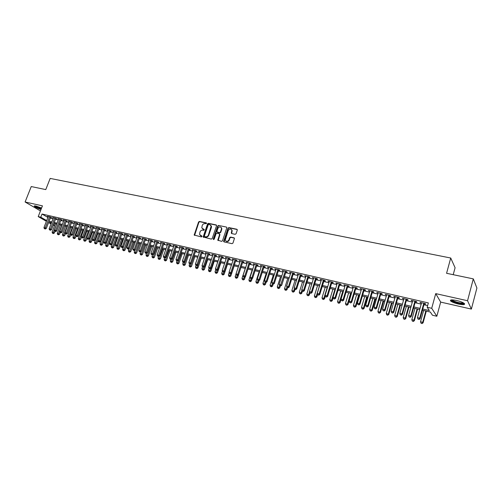 <?xml version="1.0" encoding="UTF-8"?>
<svg xmlns="http://www.w3.org/2000/svg" width="502" height="502" viewBox="0 0 502 502"><rect width="100%" height="100%" fill="white"/><g stroke="black" fill="none" stroke-linecap="round" stroke-linejoin="round"><path stroke-width="0.75" d="M206.567 223.459L206.278 222.869L199.445 221.445L198.566 222.009L194.192 235.049L201.446 236.938L202.08 236.235L199.545 234.465L199.972 231.993C200.562 230.656 201.509 230.06 202.808 230.192L203.699 230.38L204.339 229.69L201.785 227.889L202.218 225.473C202.814 224.143 203.756 223.541 205.054 223.666L206.567 223.459M456.588 300.491C451.687 299.543 449.717 299.725 450.677 301.037C452.101 302.135 454.668 303.139 458.389 304.036C463.308 305.009 465.298 304.833 464.35 303.503C462.913 302.392 460.321 301.388 456.588 300.491M41.591 208.023L36.062 206.071C34.582 205.757 33.998 205.833 34.312 206.297C35.429 207.301 37.669 208.349 41.026 209.453M235.156 234.315L236.078 233.744L237.289 230.111L236.856 229.251L228.918 227.594L228.008 228.172L223.635 241.424L224.093 241.914L232.031 243.658L232.953 243.087L234.465 238.343L233.988 237.81L230.581 237.076L229.665 237.653L228.937 239.824C227.538 241.801 226.308 241.87 225.26 240.025L228.203 230.562C229.646 228.567 230.876 228.523 231.893 230.418L231.284 233.072L231.748 233.593L235.156 234.315M473.304 278.88L476.9 288.029L471.378 309.088L467.544 300.723L473.304 278.88L446.573 273.301L450.727 258.015L50.169 178.417L45.77 189.593L31.243 186.556L25.1 201.992L42.438 205.858L38.221 216.6L40.794 217.203L42.036 214.028L428.357 302.926L427.171 307.243L431.714 308.303L436.834 316.26L432.442 315.212L430.352 312.056L422.427 310.186M467.544 300.723L435.723 293.62L431.714 308.303M216.55 225.768L216.136 224.927L208.437 223.321L207.546 223.886L203.172 236.994L211.304 239.103L212.202 238.538L216.55 225.768M218.602 225.442L226.415 227.073L226.879 227.575L222.499 240.791L221.589 241.362L217.78 240.157L219.575 234.553L219.154 233.7L216.946 233.223L216.042 233.794L214.203 239.203L213.281 239.002L217.699 226.013L218.602 225.442L226.415 227.073M25.1 201.992L40.449 210.922M50.57 217.416L51.48 217.623L50.457 217.027L47.351 216.312L48.154 216.782M55.766 218.621L56.682 218.828L55.672 218.232L52.534 217.51L53.344 217.981M61.012 219.832L61.934 220.045L60.924 219.449L57.768 218.715L58.583 219.198M66.302 221.056L67.23 221.269L66.226 220.673L63.039 219.932L63.861 220.422M71.635 222.286L72.577 222.505L71.579 221.909L68.36 221.162L69.194 221.658M77.019 223.534L77.967 223.754L76.975 223.152L73.731 222.405L74.566 222.907M82.447 224.789L83.401 225.009L82.422 224.413L79.147 223.654L79.987 224.168M87.925 226.057L88.892 226.283L87.913 225.68L84.612 224.915L85.459 225.436M93.454 227.337L94.426 227.563L93.46 226.96L90.128 226.189L90.981 226.716M99.032 228.623L100.017 228.856L99.051 228.253L95.687 227.475L96.553 228.015M104.661 229.929L105.652 230.154L104.698 229.558L101.304 228.774L102.176 229.32M110.34 231.24L111.337 231.472L110.396 230.876L106.97 230.085L107.848 230.638M116.075 232.564L117.079 232.802L116.144 232.2L112.686 231.403L113.571 231.962M121.854 233.907L122.877 234.139L121.942 233.543L118.453 232.733L119.344 233.304M127.696 235.256L128.719 235.494L127.797 234.892L124.276 234.083L125.174 234.66M133.582 236.618L134.624 236.856L133.708 236.26L130.156 235.438L131.06 236.028M139.531 237.992L140.579 238.237L139.669 237.634L136.086 236.806L137.002 237.408M145.536 239.379L146.59 239.623L145.693 239.027L142.072 238.193L142.995 238.795M151.591 240.784L152.658 241.029L151.767 240.433L148.115 239.586L149.05 240.194M157.71 242.196L158.783 242.447L157.904 241.851L154.214 240.998L155.156 241.606M163.878 243.627L164.97 243.878L164.098 243.275L160.37 242.416L161.324 243.037M170.115 245.07L171.207 245.321L170.347 244.725L166.589 243.853L167.555 244.474M176.403 246.52L177.513 246.777L176.66 246.181L172.864 245.302L173.843 245.93M182.759 247.994L183.876 248.252L183.035 247.655L179.201 246.771L180.187 247.398M189.172 249.475L190.302 249.739L189.467 249.143L185.602 248.245L186.593 248.879M195.648 250.975L196.79 251.238L195.962 250.642L192.059 249.739L193.069 250.379M202.187 252.487L203.335 252.751L202.526 252.155L198.585 251.245L199.601 251.885M208.788 254.012L209.955 254.282L209.152 253.686L205.167 252.77L206.196 253.416M215.458 255.556L216.632 255.825L215.841 255.229L211.819 254.301L212.861 254.953M222.191 257.112L223.377 257.388L222.599 256.792L218.539 255.857L219.594 256.509M228.994 258.687L230.192 258.963L229.427 258.373L225.323 257.419L226.389 258.084M235.865 260.274L237.076 260.557L236.323 259.961L232.175 259.007L233.254 259.672M242.805 261.881L244.028 262.163L243.282 261.573L239.096 260.607L240.188 261.272M249.814 263.5L251.05 263.788L250.316 263.199L246.087 262.22L247.191 262.897M256.892 265.138L258.141 265.426L257.419 264.836L253.152 263.851L254.263 264.529M264.046 266.794L265.307 267.083L264.598 266.493L260.287 265.502L261.41 266.185M271.275 268.463L272.542 268.758L271.852 268.168L267.491 267.164L268.633 267.855M278.572 270.151L279.859 270.452L279.181 269.863L274.776 268.846L275.931 269.543M285.952 271.858L287.251 272.159L286.586 271.576L282.13 270.547L283.297 271.249M293.4 273.584L294.712 273.885L294.065 273.301L289.566 272.26L290.746 272.969M300.936 275.328L302.26 275.636L301.627 275.046L297.077 273.998L298.276 274.713M308.542 277.085L309.885 277.399L309.263 276.815L304.67 275.749L305.881 276.47M316.235 278.867L317.59 279.181L316.982 278.597L312.344 277.524L313.568 278.246M324.01 280.662L325.378 280.982L324.788 280.398L320.094 279.313L321.336 280.047M331.866 282.482L333.246 282.802L332.675 282.218L327.931 281.126L329.186 281.86M339.804 284.32L341.203 284.64L340.645 284.063L335.851 282.952L337.118 283.699M347.83 286.171L349.248 286.504L348.702 285.92L343.857 284.803L345.144 285.55M355.943 288.054L357.374 288.38L356.853 287.803L351.952 286.673L353.251 287.426M364.145 289.949L365.594 290.281L365.086 289.71L360.135 288.562L361.453 289.321M372.44 291.869L373.902 292.202L373.413 291.631L368.405 290.476L369.736 291.242M380.823 293.808L382.304 294.147L381.834 293.576L376.77 292.409L378.119 293.181M389.301 295.766L390.794 296.111L390.343 295.54L385.229 294.36L386.59 295.138M397.873 297.749L399.385 298.1L398.952 297.529L393.775 296.337L395.162 297.121M406.545 299.757L408.07 300.108L407.662 299.543L402.422 298.332L403.821 299.123M415.311 301.784L416.855 302.141L416.465 301.577L411.169 300.353L412.588 301.15M42.036 214.028L47.897 217.441M50.3 218.106L53.049 218.746M55.502 219.311L58.288 219.958M60.742 220.529L63.572 221.187M66.032 221.758L68.899 222.424M71.366 222.995L74.277 223.666M76.75 224.243L79.699 224.927M82.177 225.498L85.177 226.195M87.655 226.772L90.699 227.475M93.184 228.052L96.271 228.768M98.762 229.345L101.893 230.073M104.391 230.65L107.566 231.391M110.07 231.968L113.295 232.715M115.805 233.298L119.068 234.057M121.584 234.641L124.904 235.413M127.426 235.996L130.79 236.775M133.312 237.364L136.732 238.155M139.261 238.739L142.725 239.542M145.266 240.132L148.78 240.947M151.322 241.537L154.886 242.366M157.44 242.955L161.054 243.796M163.608 244.386L167.285 245.24M169.845 245.836L173.573 246.695M176.133 247.291L179.917 248.17M182.49 248.766L186.324 249.657M188.903 250.253L192.799 251.157M195.378 251.759L199.332 252.675M201.917 253.272L205.927 254.207M208.525 254.803L212.591 255.75M215.189 256.353L219.324 257.313M221.928 257.915L226.12 258.888M228.73 259.49L232.984 260.475M235.595 261.084L239.918 262.088M242.535 262.697L246.921 263.713M249.544 264.322L253.999 265.351M256.629 265.96L261.147 267.008M263.782 267.622L268.363 268.683M271.005 269.298L275.661 270.377M278.309 270.992L283.034 272.084M285.682 272.699L290.482 273.816M293.137 274.431L298.006 275.56M300.667 276.175L305.611 277.324M308.278 277.945L313.298 279.106M315.971 279.727L321.067 280.907M323.746 281.528L328.923 282.733M331.602 283.354L336.855 284.571M339.54 285.192L344.88 286.429M347.566 287.056L352.988 288.311M355.686 288.939L361.189 290.212M363.887 290.84L369.478 292.139M372.177 292.76L377.855 294.078M380.566 294.705L386.333 296.048M389.044 296.676L394.898 298.031M397.615 298.665L403.564 300.045M406.287 300.673L412.33 302.072M415.054 302.706L421.191 304.13M423.92 304.764L427.616 305.618M424.177 303.835L425.74 304.193L425.37 303.635L420.011 302.399L421.448 303.202M453.218 274.688L455.088 267.754L450.727 258.015M435.723 293.62L440.674 302.097L471.378 309.088M440.674 302.097L436.834 316.26M54.649 225.561L53.218 225.203M422.753 309L429.354 310.55L427.171 307.243M49.077 221.256L51.825 221.897M54.279 222.474L57.065 223.126M59.518 223.704L62.348 224.369M64.808 224.946L67.676 225.618M70.142 226.201L73.054 226.885M75.52 227.462L78.475 228.159M80.954 228.736L83.947 229.439M86.432 230.023L89.469 230.738M91.96 231.322L95.041 232.049M97.532 232.633L100.664 233.367M103.161 233.951L106.336 234.698M108.84 235.287L112.065 236.047M114.575 236.63L117.844 237.402M120.355 237.992L123.674 238.77M126.197 239.36L129.56 240.151M132.089 240.747L135.502 241.55M138.031 242.14L141.495 242.955M144.036 243.552L147.55 244.374M150.092 244.976L153.662 245.811M156.21 246.407L159.831 247.26M162.384 247.856L166.055 248.722M168.616 249.325L172.343 250.197M174.909 250.799L178.687 251.69M181.26 252.293L185.1 253.19M187.673 253.799L191.569 254.715M194.155 255.317L198.108 256.246M200.693 256.855L204.703 257.796M207.295 258.404L211.367 259.358M213.965 259.973L218.1 260.94M220.704 261.555L224.896 262.54M227.506 263.148L231.761 264.152M234.378 264.761L238.695 265.778M241.318 266.393L245.704 267.422M248.327 268.037L252.776 269.085M255.411 269.7L259.929 270.766M262.565 271.381L267.152 272.46M269.787 273.082L274.45 274.174M277.091 274.795L281.823 275.905M284.471 276.527L289.271 277.656M291.926 278.277L296.801 279.419M299.462 280.047L304.407 281.208M307.073 281.835L312.093 283.015M314.767 283.643L319.868 284.835M322.541 285.469L327.718 286.68M330.398 287.313L335.656 288.543M338.342 289.177L343.682 290.432M346.374 291.06L351.795 292.333M354.487 292.967L359.997 294.26M362.695 294.894L368.286 296.205M370.991 296.845L376.669 298.175M379.38 298.809L385.147 300.165M387.864 300.805L393.719 302.179M396.436 302.819L402.391 304.218M405.114 304.852L411.157 306.276M413.88 306.917L420.023 308.353M40.794 217.203L46.673 220.585M51.028 223.948L48.575 222.543M46.397 221.294L38.221 216.6M51.48 222.788L49.817 222.392L51.304 223.252M53.488 224.507L54.774 225.247M419.697 309.546L413.554 308.096M410.831 307.456L404.781 306.032M402.058 305.385L396.109 303.986M393.392 303.346L387.531 301.966M384.814 301.325L379.048 299.964M376.337 299.33L370.658 297.987M367.953 297.353L362.362 296.036M359.664 295.402L354.155 294.103M351.463 293.469L346.035 292.189M343.349 291.555L338.009 290.294M335.323 289.667L330.065 288.424M327.379 287.79L322.202 286.573M319.529 285.945L314.428 284.741M311.755 284.113L306.735 282.927M304.068 282.3L299.117 281.133M296.456 280.505L291.587 279.357M288.932 278.735L284.132 277.6M281.478 276.978L276.753 275.862M274.105 275.24L269.448 274.142M266.807 273.521L262.22 272.442M259.584 271.82L255.066 270.754M252.437 270.132L247.982 269.085M245.359 268.47L240.973 267.434M238.356 266.819L234.032 265.796M231.416 265.181L227.161 264.177M224.551 263.563L220.359 262.577M217.755 261.962L213.62 260.99M211.022 260.375L206.95 259.415M204.358 258.806L200.348 257.859L197.098 267.403L197.907 267.955L201.283 258.084M197.763 257.25L193.81 256.321M191.224 255.713L187.328 254.796M184.755 254.188L180.915 253.284M178.342 252.675L174.564 251.784M171.998 251.182L168.27 250.303M165.71 249.701L162.039 248.835M159.485 248.233L155.865 247.379M153.317 246.777L149.747 245.936M147.205 245.34L143.691 244.512M141.15 243.916L137.686 243.1M135.157 242.504L131.744 241.694M129.215 241.098L125.851 240.307M123.329 239.711L120.009 238.933M117.499 238.337L114.23 237.571M111.72 236.982L108.495 236.222M105.991 235.633L102.816 234.88M100.318 234.29L97.187 233.555M94.696 232.966L91.615 232.244M89.124 231.654L86.087 230.939M83.602 230.355L80.609 229.646M78.13 229.063L75.174 228.366M72.708 227.789L69.797 227.099M67.331 226.521L64.463 225.844M62.003 225.266L59.173 224.601M56.72 224.017L53.934 223.365M136.996 237.408L132.804 248.992L135.22 249.927L139.663 237.634M142.976 238.789L143.108 238.431M149.012 240.188L149.138 239.824M155.099 241.594L155.231 241.23M161.249 243.018L161.38 242.654M167.455 244.455L167.586 244.085M173.723 245.905L173.855 245.534M180.049 247.367L180.18 246.997M186.437 248.841L186.568 248.471M192.887 250.335L193.019 249.958M199.401 251.841L199.532 251.464M205.977 253.359L206.109 252.983M212.616 254.897L212.748 254.514M219.324 256.447L219.456 256.064M226.095 258.015L226.226 257.633M232.941 259.597L233.066 259.214M239.849 261.197L239.975 260.808M246.827 262.81L246.953 262.42M253.874 264.441L254.006 264.046M260.996 266.091L261.128 265.69M268.193 267.754L268.319 267.353M275.46 269.436L275.592 269.034M282.808 271.13L282.933 270.729M290.225 272.85L290.351 272.442M297.724 274.581L297.849 274.174M305.298 276.338L305.429 275.924M312.959 278.108L313.085 277.694M320.696 279.896L320.822 279.482M328.515 281.704L328.641 281.289M336.422 283.536L336.547 283.115M344.41 285.381L344.535 284.96M352.486 287.251L352.611 286.824M360.649 289.139L360.775 288.713M368.907 291.047L369.033 290.62M377.253 292.98L377.372 292.547M385.687 294.931L385.812 294.498M394.221 296.902L394.346 296.469M402.849 298.897L402.974 298.458M411.571 300.918L411.696 300.472M420.394 302.957L420.519 302.511M202.576 228.981L203.147 229.207M204.327 229.646L203.473 229.464M200.354 235.538L200.894 235.752M202.068 236.191L201.22 236.003M206.573 223.126L199.771 221.708L198.886 222.273L194.575 235.425M216.519 225.21L208.757 223.585L207.866 224.149L203.561 237.396M208.813 224.45L208.186 224.852L204.37 235.984L204.653 236.574L205.594 236.781C206.906 236.919 207.859 236.316 208.455 234.974L211.154 226.063L209.754 224.651L208.813 224.45M210.683 225.166L211.474 226.327L211.386 227.601L208.776 235.225C208.179 236.574 207.232 237.176 205.92 237.038L204.979 236.831M219.537 233.976L219.889 234.81L218.169 240.609M218.91 225.705L218.012 226.276L213.601 239.605M221.407 229.163L221.489 228.178C220.447 226.389 219.242 226.471 217.868 228.416L216.833 231.767L219.493 232.702L220.397 232.131L221.407 229.163L221.715 229.427L221.802 228.441L221.106 227.362M221.715 229.427L220.711 232.395L219.807 232.959L217.598 232.489M231.491 229.514L232.194 230.682L231.667 233.568M225.988 241.161C227.293 242.02 228.379 241.663 229.245 240.082L228.937 239.824M234.378 238.092L230.889 237.333L229.972 237.904L229.245 240.082M237.251 229.546L229.226 227.858L228.316 228.435L224.024 241.895M55.371 223.704L52.114 232.125L54.392 232.997L55.038 231.34M52.992 233.33L52.484 233.204L53.394 233.555L52.992 233.33L56.651 224.005M52.484 233.204L52.114 232.125M54.392 232.997L53.394 233.555M49.554 216.82L45.249 227.877L43.956 227.563L48.255 216.519M50.671 217.153L46.278 228.454L45.249 227.877L44.847 228.786L44.327 228.661L44.847 228.786M45.262 229.019L46.278 228.454M43.956 227.563L44.327 228.661M41.264 208.845C37.957 207.784 35.906 206.799 35.096 205.902M35.799 206.015L41.409 208.481M34.594 205.883C35.799 206.887 38.008 207.91 41.22 208.957M463.93 303.183C464.099 304.469 455.954 302.982 452.741 301.162L451.486 299.895M452.076 299.876L453.218 300.767C457.491 302.606 460.892 303.308 463.421 302.869M450.639 300.07L452.013 301.1C457.14 303.321 461.332 304.206 464.582 303.754M60.516 224.915L57.253 233.38L59.543 234.252L60.196 232.552M58.144 234.585L57.63 234.459L58.539 234.81L58.144 234.585L61.809 225.216M57.63 234.459L57.253 233.38M59.543 234.252L58.539 234.81M65.706 226.138L62.443 234.641L64.739 235.52L65.404 233.775M63.34 235.852L62.819 235.727L63.735 236.078L63.34 235.852L67.011 226.446M62.819 235.727L62.443 234.641M64.739 235.52L63.735 236.078M70.939 227.368L67.676 235.915L69.973 236.793L70.694 234.905M68.579 237.132L68.052 237.007L68.969 237.358L68.579 237.132L72.257 227.682M68.052 237.007L67.676 235.915M69.973 236.793L68.969 237.358M76.222 228.617L72.953 237.195L75.256 238.08L76.047 236.003M73.863 238.425L73.33 238.293L74.252 238.645L73.863 238.425L77.546 228.925M73.33 238.293L72.953 237.195M75.256 238.08L74.252 238.645M54.756 218.019L50.445 229.132L49.146 228.818L53.45 217.717M55.873 218.351L51.474 229.709L50.445 229.132L50.043 230.041L49.522 229.916L50.043 230.041M50.451 230.274L51.474 229.709M49.146 228.818L49.522 229.916M60.002 219.236L55.691 230.399L54.379 230.079L58.684 218.928M61.118 219.562L56.713 230.976L55.691 230.399L55.283 231.309L54.756 231.184L55.283 231.309M55.691 231.541L56.713 230.976M54.379 230.079L54.756 231.184M65.298 220.453L60.987 231.673L59.656 231.353L63.967 220.152M66.408 220.78L62.003 232.25L60.987 231.673L60.573 232.589L60.039 232.464L60.573 232.589M60.974 232.821L62.003 232.25M59.656 231.353L60.039 232.464M70.638 221.689L66.327 232.959L64.984 232.639L69.301 221.382M71.742 222.003L67.337 233.537L66.327 232.959L65.906 233.882L65.367 233.75L65.906 233.882M66.308 234.114L67.337 233.537M64.984 232.639L65.367 233.75M81.544 229.872L78.281 238.494L80.59 239.379L81.443 237.113M79.191 239.724L78.657 239.592L79.58 239.95L79.191 239.724L82.886 230.186M78.657 239.592L78.281 238.494M80.59 239.379L79.58 239.95M76.028 222.932L71.711 234.258L70.362 233.932L74.679 222.624M77.126 223.246L72.715 234.836L71.711 234.258L71.284 235.181L70.744 235.055L71.284 235.181M71.686 235.413L72.715 234.836M70.362 233.932L70.744 235.055M86.915 231.133L83.652 239.799L85.967 240.69L86.89 238.224M84.568 241.035L84.029 240.904L84.957 241.261L84.568 241.035L88.27 231.453M84.029 240.904L83.652 239.799M85.967 240.69L84.957 241.261M81.462 224.193L77.151 235.57L75.783 235.243L80.1 223.873M82.56 224.494L78.143 236.147L77.151 235.57L76.712 236.498L76.172 236.367L76.712 236.498M77.113 236.724L78.143 236.147M75.783 235.243L76.172 236.367M92.337 232.413L89.067 241.117L91.389 242.008L92.387 239.347M89.996 242.359L89.45 242.228L90.379 242.585L89.996 242.359L93.698 232.733M89.45 242.228L89.067 241.117M91.389 242.008L90.379 242.585M86.953 225.461L82.629 236.894L81.255 236.561L85.572 225.141M88.038 225.756L83.621 237.471L82.629 236.894L82.19 237.822L81.644 237.691L82.19 237.822M82.592 238.055L83.621 237.471M81.255 236.561L81.644 237.691M97.802 233.7L94.539 242.447L96.861 243.344L100.243 234.277M95.468 243.696L94.916 243.564L95.851 243.922L95.468 243.696L99.183 234.026M94.916 243.564L94.539 242.447M96.861 243.344L95.851 243.922M92.487 226.735L88.164 238.224L86.777 237.892L91.094 226.415M93.573 227.029L89.149 238.801L88.164 238.224L87.718 239.159L87.166 239.027L87.718 239.159M88.114 239.391L89.149 238.801M86.777 237.892L87.166 239.027M103.324 234.999L100.055 243.79L102.383 244.687L105.765 235.576M100.99 245.045L100.438 244.913L101.366 245.271L100.99 245.045L104.711 235.325M100.438 244.913L100.055 243.79M102.383 244.687L101.366 245.271M98.072 228.027L93.748 239.573L92.349 239.234L96.666 227.701M99.151 228.316L94.727 240.151L93.748 239.573L93.297 240.508L92.738 240.376L93.297 240.508M93.692 240.74L94.727 240.151M92.349 239.234L92.738 240.376M108.884 236.31L105.615 245.145L107.955 246.043L111.337 236.888M106.562 246.407L106.004 246.269L106.939 246.626L106.562 246.407L110.283 236.643M106.004 246.269L105.615 245.145M107.955 246.043L106.939 246.626M103.707 229.326L99.383 240.929L97.972 240.59L102.295 229M104.78 229.609L100.35 241.506L99.383 240.929L98.925 241.87L98.361 241.732L98.925 241.87M99.314 242.102L100.35 241.506M97.972 240.59L98.361 241.732M114.5 237.634L111.231 246.507L113.571 247.411L116.953 238.212M112.184 247.781L111.62 247.643L112.555 248.001L112.184 247.781L115.912 237.967M111.62 247.643L111.231 246.507M113.571 247.411L112.555 248.001M109.392 230.644L105.069 242.303L103.644 241.958L107.968 230.311M110.459 230.914L106.029 242.88L105.069 242.303L104.604 243.244L104.033 243.106L104.604 243.244M104.993 243.476L106.029 242.88M103.644 241.958L104.033 243.106M120.166 238.971L116.897 247.888L119.244 248.791L122.626 239.548M117.857 249.161L117.286 249.023L118.221 249.387L117.857 249.161L121.591 239.303M117.286 249.023L116.897 247.888M119.244 248.791L118.221 249.387M115.134 231.968L110.81 243.683L109.367 243.338L113.69 231.635M116.194 232.238L111.764 244.261L110.81 243.683L110.34 244.631L109.762 244.493L110.34 244.631M110.722 244.863L111.764 244.261M109.367 243.338L109.762 244.493M120.926 233.304L116.602 245.083L115.146 244.731L119.47 232.972M121.98 233.568L117.543 245.66L116.602 245.083L116.125 246.03L115.542 245.892L116.125 246.03M116.502 246.262L117.543 245.66M115.146 244.731L115.542 245.892M126.768 234.654L122.444 246.495L120.976 246.137L125.305 234.315M127.822 234.911L123.379 247.066L122.444 246.495L121.961 247.448L121.377 247.304L121.961 247.448M122.337 247.674L123.379 247.066M120.976 246.137L121.377 247.304M125.883 240.314L122.613 249.281L124.967 250.184L128.349 240.897M123.58 250.561L123.003 250.423L123.944 250.78L123.58 250.561L127.32 240.653M123.003 250.423L122.613 249.281M124.967 250.184L123.944 250.78M129.152 248.559L128.38 250.68L130.74 251.596L134.122 242.259M129.353 251.973L128.776 251.828L129.717 252.192L129.353 251.973L133.105 242.02M128.776 251.828L128.38 250.68M130.74 251.596L129.717 252.192M134.931 250.096L134.203 252.098L136.569 253.014L139.951 243.633M135.182 253.391L134.599 253.253L135.54 253.617L135.182 253.391L138.941 243.395M134.599 253.253L134.203 252.098M136.569 253.014L135.54 253.617M132.666 236.022L128.343 247.913L126.862 247.555L131.191 235.676M133.714 236.266L129.271 248.49L128.343 247.913L127.853 248.873L127.263 248.728L127.853 248.873M128.23 249.099L129.271 248.49M126.862 247.555L127.263 248.728M140.755 251.646L140.077 253.529L142.449 254.445L145.831 245.014M141.062 254.828L140.472 254.683L141.42 255.054L141.062 254.828L144.827 244.781M140.472 254.683L140.077 253.529M142.449 254.445L141.42 255.054M138.621 237.396L134.298 249.35L133.802 250.31L133.206 250.165L133.802 250.31M134.172 250.542L135.22 249.927M132.804 248.992L133.206 250.165M146.634 253.221L146.007 254.972L148.385 255.888L151.767 246.413M146.998 256.277L146.402 256.133L147.356 256.503L146.998 256.277L150.769 246.181M146.402 256.133L146.007 254.972M148.385 255.888L147.356 256.503M144.632 238.783L140.309 250.799L138.803 250.435L143.126 238.437M145.662 239.021L141.219 251.376L140.309 250.799L139.807 251.766L139.205 251.615L139.807 251.766M140.171 251.991L141.219 251.376M138.803 250.435L139.205 251.615M152.57 254.803L151.993 256.428L154.371 257.35L157.754 247.825M152.991 257.739L152.388 257.595L153.342 257.965L152.991 257.739L156.768 247.593M152.388 257.595L151.993 256.428M154.371 257.35L153.342 257.965M150.7 240.182L146.377 252.261L144.852 251.897L149.176 239.83M151.723 240.42L147.281 252.839L146.377 252.261L145.869 253.228L145.26 253.083L145.869 253.228M146.226 253.46L147.281 252.839M144.852 251.897L145.26 253.083M158.563 256.409L158.036 257.896L160.42 258.825L163.803 249.249M159.04 259.22L158.431 259.07L159.385 259.44L159.04 259.22L162.824 249.017M158.431 259.07L158.036 257.896M160.42 258.825L159.385 259.44M156.825 241.6L152.501 253.742L150.964 253.372L155.287 241.242M157.835 241.832L153.399 254.313L152.501 253.742L151.987 254.709L151.372 254.564L151.987 254.709M152.344 254.941L153.399 254.313M150.964 253.372L151.372 254.564M164.643 257.915L164.129 259.383L166.52 260.306L169.902 250.686M165.145 260.707L164.53 260.557L165.484 260.927L165.145 260.707L168.936 250.46M164.53 260.557L164.129 259.383M166.52 260.306L165.484 260.927M163.006 243.024L158.682 255.229L157.132 254.859L161.456 242.667M164.01 243.257L159.573 255.807L158.682 255.229L158.161 256.208L157.54 256.058L158.161 256.208M158.519 256.434L159.573 255.807M157.132 254.859L157.54 256.058M170.799 259.408L170.285 260.877L172.682 261.806L176.058 252.136M171.307 262.213L170.686 262.063L171.646 262.433L171.307 262.213L175.104 251.91M170.686 262.063L170.285 260.877M172.682 261.806L171.646 262.433M169.249 244.468L164.926 256.735L163.363 256.359L167.681 244.11M170.241 244.7L165.804 257.306L164.926 256.735L164.399 257.714L163.771 257.564L164.399 257.714M164.75 257.94L165.804 257.306M163.363 256.359L163.771 257.564M177.011 260.914L176.497 262.389L178.894 263.324L182.276 253.604M177.526 263.732L176.899 263.575L177.859 263.952L177.526 263.732L181.329 253.378M176.899 263.575L176.497 262.389M178.894 263.324L177.859 263.952M175.549 245.924L171.232 258.254L169.651 257.877L173.968 245.56M176.535 246.149L172.098 258.831L171.232 258.254L170.693 259.239L170.059 259.082L170.693 259.239M171.038 259.465L172.098 258.831M169.651 257.877L170.059 259.082M183.28 262.427L182.766 263.914L185.175 264.849L188.551 255.085M183.807 265.263L183.174 265.112L184.134 265.483L183.807 265.263L187.61 254.859M183.174 265.112L182.766 263.914M185.175 264.849L184.134 265.483M189.63 263.964L190.283 264.127L189.298 263.738L189.63 263.964L189.097 265.458L191.507 266.393L194.889 256.572M190.145 266.813L189.505 266.656L190.471 267.033L190.145 266.813L193.96 256.353M189.505 266.656L189.097 265.458M191.507 266.393L190.471 267.033M196.025 265.451L195.491 267.014L197.098 267.403L196.546 268.375L195.899 268.219L196.546 268.375M195.899 268.219L195.491 267.014M197.907 267.955L196.866 268.595M181.912 247.392L177.595 259.791L175.995 259.408L180.318 247.028M182.885 247.618L178.448 260.362L177.595 259.791L177.049 260.776L176.409 260.62L177.049 260.776M177.394 261.002L178.448 260.362M175.995 259.408L176.409 260.62M188.338 248.879L184.021 261.341L182.408 260.952L186.725 248.509M189.298 249.099L184.868 261.912L184.021 261.341L183.468 262.326L182.822 262.169L183.468 262.326M183.807 262.559L184.868 261.912M182.408 260.952L182.822 262.169M194.826 250.379L190.509 262.904L188.877 262.515L193.195 250.002M195.78 250.598L191.344 263.475L190.509 262.904L189.944 263.895M190.283 264.127L191.344 263.475M188.877 262.515L189.298 263.738M202.494 266.964L201.942 268.583L204.364 269.524L207.74 259.603M203.003 269.95L202.356 269.794L203.323 270.17L203.003 269.95L204.327 266.75M202.356 269.794L201.942 268.583M204.364 269.524L203.323 270.17M201.371 251.891L197.06 264.485L195.416 264.09L199.727 251.508M202.319 252.111L197.888 265.056L197.06 264.485L196.489 265.483L195.836 265.32L196.489 265.483M196.822 265.709L197.888 265.056M195.416 264.09L195.836 265.32M209.058 268.401L208.462 270.164L210.884 271.118L214.26 261.14M209.529 271.544L208.876 271.381L209.842 271.764L209.529 271.544L210.802 268.482M208.876 271.381L208.462 270.164M210.884 271.118L209.842 271.764M207.985 253.416L203.674 266.079L202.017 265.677L206.328 253.033M208.92 253.635L204.49 266.65L203.674 266.079L203.103 267.077L202.438 266.92L203.103 267.077M203.429 267.309L204.49 266.65M202.017 265.677L202.438 266.92M215.709 269.781L215.038 271.764L217.473 272.718L220.842 262.69M216.117 273.151L215.452 272.988L216.425 273.37L216.117 273.151L217.347 270.233M215.452 272.988L215.038 271.764M217.473 272.718L216.425 273.37M214.668 254.96L210.357 267.692L208.681 267.29L212.992 254.57M215.59 255.173L211.16 268.263L210.357 267.692L209.773 268.695L209.102 268.532L209.773 268.695M210.1 268.921L211.16 268.263M208.681 267.29L209.102 268.532M222.424 271.174L221.683 273.383L224.118 274.337L227.488 264.253M222.769 274.776L222.097 274.613L223.076 274.996L222.769 274.776L223.955 272.002M222.097 274.613L221.683 273.383M224.118 274.337L223.076 274.996M223.848 241.192L223.704 241.619M221.413 256.522L217.109 269.317L215.414 268.909L219.719 256.127M222.323 256.729L217.899 269.888L217.109 269.317L216.513 270.327L215.835 270.164L216.513 270.327M216.833 270.553L217.899 269.888M215.414 268.909L215.835 270.164M229.207 272.573L228.391 275.014L230.832 275.974L234.202 265.84M229.483 276.414L228.812 276.251L229.79 276.633L229.483 276.414L230.625 273.791M228.812 276.251L228.391 275.014M230.832 275.974L229.79 276.633M236.053 273.985L235.168 276.665L237.615 277.625L240.979 267.434M236.266 278.07L235.589 277.907L236.567 278.29L236.266 278.07L237.383 275.529M235.589 277.907L235.168 276.665M237.615 277.625L236.567 278.29M245.258 268.445L242.008 278.328L244.461 279.294L245.315 276.696M243.119 279.746L242.435 279.576L243.414 279.959L243.119 279.746L244.242 277.186M242.435 279.576L242.008 278.328M244.461 279.294L243.414 279.959M228.228 258.091L223.923 270.961L222.21 270.553L226.515 257.695M229.125 258.298L224.708 271.532L223.923 270.961L223.321 271.971L222.637 271.808L223.321 271.971M223.635 272.197L224.708 271.532M222.21 270.553L222.637 271.808M235.105 259.685L230.807 272.624L229.081 272.203L233.38 259.283M235.996 259.885L231.579 273.188L230.807 272.624L230.198 273.634L229.508 273.471L230.198 273.634M230.506 273.86L231.579 273.188M229.081 272.203L229.508 273.471M242.058 261.291L237.766 274.299L236.015 273.879L240.314 260.883M242.937 261.492L238.519 274.864L237.766 274.299L237.145 275.316L236.448 275.146L237.145 275.316M237.452 275.542L238.519 274.864M236.015 273.879L236.448 275.146M252.167 270.07L248.923 280.009L251.376 280.976L252.167 278.56M250.04 281.434L249.343 281.264L250.329 281.647L250.04 281.434L251.169 278.867M249.343 281.264L248.923 280.009M251.376 280.976L250.329 281.647M249.08 262.91L244.788 275.993L243.024 275.567L247.317 262.502M249.94 263.111L245.534 276.558L244.788 275.993L244.16 277.016L243.457 276.847L244.16 277.016M244.461 277.242L245.534 276.558M243.024 275.567L243.457 276.847M259.145 271.714L255.901 281.71L258.361 282.676L259.088 280.436M257.03 283.141L256.327 282.971L257.313 283.354L257.03 283.141L258.166 280.562M256.327 282.971L255.901 281.71M258.361 282.676L257.313 283.354M256.171 264.548L251.885 277.706L250.103 277.273L254.395 264.14M257.024 264.742L252.619 278.265L251.885 277.706L251.251 278.729L250.536 278.56L251.251 278.729M251.546 278.955L252.619 278.265M250.103 277.273L250.536 278.56M266.192 273.377L262.948 283.423L265.42 284.396L266.079 282.344M264.09 284.86L263.381 284.69L264.366 285.08L264.09 284.86L265.232 282.268M263.381 284.69L262.948 283.423M265.42 284.396L264.366 285.08M263.337 266.204L259.057 279.432L257.256 278.999L261.542 265.79M264.177 266.399L259.779 279.997L259.057 279.432L258.411 280.461L257.695 280.292L258.411 280.461M258.699 280.687L259.779 279.997M257.256 278.999L257.695 280.292M273.308 275.052L270.07 285.155L272.542 286.134L273.163 284.188M271.218 286.604L270.503 286.429L271.488 286.818L271.218 286.604L272.391 283.944M270.503 286.429L270.07 285.155M272.542 286.134L271.488 286.818M270.578 267.873L266.298 281.183L264.485 280.743L268.765 267.459M271.4 268.068L267.008 281.741L266.298 281.183L265.646 282.212L264.918 282.036L265.646 282.212M265.928 282.438L267.008 281.741M264.485 280.743L264.918 282.036M280.499 276.746L277.267 286.906L279.746 287.884L280.361 285.933M278.422 288.361L277.7 288.186L278.692 288.575L278.422 288.361L279.627 285.613L280.618 285.996L279.601 285.594L279.162 284.283L283.429 270.842M277.7 288.186L277.267 286.906M279.746 287.884L278.692 288.575M277.895 269.568L273.621 282.946L271.783 282.5L276.056 269.141M278.704 269.75L274.312 283.505L273.621 282.946L272.956 283.981L272.222 283.806L272.956 283.981M273.232 284.207L274.312 283.505M271.783 282.5L272.222 283.806M287.759 278.459L284.534 288.675L287.018 289.66L287.633 287.69M285.694 290.137L284.967 289.961L285.958 290.351L285.694 290.137L286.981 287.163M284.967 289.961L284.534 288.675M287.018 289.66L285.958 290.351M279.162 284.283L281.697 285.287L286.077 271.457M285.28 271.275L280.342 285.77M280.618 285.996L281.697 285.287M295.094 280.185L291.875 290.463L294.367 291.449L294.981 289.472M293.049 291.932L292.308 291.75L293.306 292.145L294.417 288.7M292.308 291.75L291.875 290.463M294.367 291.449L293.306 292.145M292.748 273L288.487 286.529L286.611 286.077L290.878 272.567M293.532 273.176L289.152 287.088L288.487 286.529L287.809 287.577L287.056 287.395L287.809 287.577M288.073 287.797L289.152 287.088M286.611 286.077L287.056 287.395M302.511 281.936L299.292 292.264L301.784 293.256L302.411 291.242M300.478 293.745L299.732 293.563L300.729 293.959L301.928 290.244M299.732 293.563L299.292 292.264M301.784 293.256L300.729 293.959M300.296 274.738L296.042 288.355L294.147 287.897L298.401 274.305M301.062 274.92L296.695 288.907L296.042 288.355L295.352 289.403L294.592 289.221L295.352 289.403M295.609 289.623L296.695 288.907M294.147 287.897L294.592 289.221M309.998 283.699L306.791 294.09L309.288 295.082L309.941 292.961M307.983 295.578L307.23 295.396L308.228 295.791L309.521 291.8M307.23 295.396L306.791 294.09M309.288 295.082L308.228 295.791M307.921 276.502L303.672 290.194L301.758 289.729L306.007 276.062M308.674 276.677L304.306 290.746L303.672 290.194L302.97 291.248L302.204 291.06L302.97 291.248M303.227 291.467L304.306 290.746M301.758 289.729L302.204 291.06M317.571 285.481L314.365 295.935L316.862 296.927L317.59 294.548M315.563 297.429L314.804 297.247L315.802 297.642L319.473 285.927M314.804 297.247L314.365 295.935M316.862 296.927L315.802 297.642M315.626 278.284L311.384 292.051L309.452 291.587L313.694 277.838M316.36 278.453L312.006 292.603L311.384 292.051L310.675 293.112L309.897 292.923L310.675 293.112M310.92 293.331L312.006 292.603M309.452 291.587L309.897 292.923M325.214 287.282L322.014 297.793L324.524 298.79L325.34 296.111M323.225 299.299L322.46 299.11L323.464 299.512L327.141 287.734M322.46 299.11L322.014 297.793M324.524 298.79L323.464 299.512M323.413 280.085L319.184 293.934L317.226 293.463L321.462 279.633M324.135 280.248L319.787 294.486L319.184 293.934L318.463 294.994L317.678 294.806L318.463 294.994M318.701 295.214L319.787 294.486M317.226 293.463L317.678 294.806M332.945 289.102L329.751 299.675L332.261 300.679L333.165 297.68M330.969 301.194L330.19 300.999L331.201 301.401L334.89 289.56M330.19 300.999L329.751 299.675M332.261 300.679L331.201 301.401M331.289 281.898L327.059 295.835L325.083 295.358L329.312 281.446M331.991 282.061L327.649 296.381L327.059 295.835L326.331 296.895L325.541 296.707L326.331 296.895M326.564 297.115L327.649 296.381M325.083 295.358L325.541 296.707M340.751 290.94L337.564 301.577L340.08 302.58L341.078 299.261M338.8 303.101L338.009 302.907L339.019 303.308L342.715 291.405M338.009 302.907L337.564 301.577M340.08 302.58L339.019 303.308M339.245 283.737L335.029 297.755L333.027 297.272L337.25 283.279M339.929 283.9L335.6 298.301L335.029 297.755L334.282 298.822L333.485 298.627L334.282 298.822M334.514 299.041L335.6 298.301M333.027 297.272L333.485 298.627M348.645 292.804L345.464 303.497L347.986 304.507L351.274 293.425M346.706 305.034L345.909 304.839L346.92 305.241L347.453 303.98L350.628 293.268M345.909 304.839L345.464 303.497M347.986 304.507L346.92 305.241M347.29 285.594L343.079 299.694L341.059 299.205L345.269 285.13M347.955 285.751L343.638 300.24L343.079 299.694L342.326 300.767L341.517 300.572L342.326 300.767M342.546 300.987L343.638 300.24M341.059 299.205L341.517 300.572M356.621 294.68L353.446 305.442L355.974 306.452L359.256 295.301M354.701 306.986L353.897 306.791L354.908 307.193L355.454 305.931L358.629 295.157M353.897 306.791L353.446 305.442M355.974 306.452L354.908 307.193M355.416 287.477L351.218 301.658L349.179 301.162L353.377 287.006M356.069 287.627L351.758 302.204L351.218 301.658L350.452 302.737L349.637 302.537L350.452 302.737M350.672 302.951L351.758 302.204M349.179 301.162L349.637 302.537M364.684 296.582L361.515 307.406L364.05 308.416L367.32 297.203M362.783 308.956L361.967 308.761L362.984 309.163L363.548 307.902L366.711 297.058M361.967 308.761L361.515 307.406M364.05 308.416L362.984 309.163M363.636 289.372L359.451 303.641L357.386 303.145L361.578 288.895M364.27 289.522L359.972 304.181L359.451 303.641L358.673 304.727L357.844 304.526L358.673 304.727M358.88 304.94L359.972 304.181M357.386 303.145L357.844 304.526M372.835 298.502L369.673 309.389L372.208 310.405L375.477 299.123M370.947 310.951L370.131 310.751L371.141 311.158L371.725 309.891L374.881 298.985M370.131 310.751L369.673 309.389M372.208 310.405L371.141 311.158M371.951 291.292L367.771 305.649L365.682 305.147L369.861 290.809M372.566 291.436L368.273 306.189L367.771 305.649L366.981 306.735L366.146 306.534L366.981 306.735M367.182 306.948L368.273 306.189M365.682 305.147L366.146 306.534M381.068 300.441L377.918 311.397L380.46 312.42L383.716 301.068M379.205 312.966L378.376 312.765L379.393 313.173L379.995 311.899L383.145 300.93M378.376 312.765L377.918 311.397M380.46 312.42L379.393 313.173M380.353 293.237L376.186 307.676L374.072 307.168L378.244 292.748M380.949 293.375L376.669 308.215L376.186 307.676L375.383 308.768L374.536 308.567L375.383 308.768M375.578 308.981L376.669 308.215M374.072 307.168L374.536 308.567M389.401 302.405L386.251 313.424L388.799 314.447L392.049 303.032M387.55 315.005L386.716 314.798L387.732 315.206L388.353 313.932L391.497 302.901M386.716 314.798L386.251 313.424M388.799 314.447L387.732 315.206M388.849 295.195L384.689 309.728L382.555 309.213L386.716 294.705M389.426 295.333L385.159 310.261L384.689 309.728L383.879 310.826L383.026 310.619L383.879 310.826M384.068 311.039L385.159 310.261M382.555 309.213L383.026 310.619M397.816 304.388L394.685 315.476L396.806 315.99L397.233 316.505L400.471 305.015M395.99 317.063L395.143 316.856L396.166 317.27L396.806 315.99L399.937 304.89M395.143 316.856L394.685 315.476M397.233 316.505L396.166 317.27M397.44 297.184L393.292 311.805L391.133 311.284L395.281 296.682M397.998 297.309L393.744 312.338L393.292 311.805L392.47 312.903L391.604 312.696L392.47 312.903M392.652 313.116L393.744 312.338M391.133 311.284L391.604 312.696M406.331 306.396L403.206 317.546L405.346 318.067L405.76 318.582L408.992 307.023M404.524 319.147L403.671 318.939L404.687 319.354L405.346 318.067L408.471 306.898M403.671 318.939L403.206 317.546M405.76 318.582L404.687 319.354M406.131 299.186L401.995 313.901L399.812 313.373L403.947 298.684M406.67 299.311L402.422 314.434L401.995 313.901L401.161 315.005L400.282 314.792L401.161 315.005M401.33 315.218L402.422 314.434M399.812 313.373L400.282 314.792M414.934 308.423L411.822 319.642L413.987 320.169L414.376 320.678L417.601 309.05M413.152 321.255L412.286 321.042L413.309 321.456L413.987 320.169L417.106 308.931M412.286 321.042L411.822 319.642M414.376 320.678L413.309 321.456M414.916 301.219L410.793 316.022L408.584 315.488L412.713 300.711M415.436 301.338L411.201 316.549L410.793 316.022L409.946 317.132L409.061 316.919L409.946 317.132M410.109 317.339L411.201 316.549M408.584 315.488L409.061 316.919M423.638 310.474L420.532 321.763L422.728 322.297L423.098 322.799L426.305 311.102M421.881 323.382L421.002 323.169L422.025 323.583L422.728 322.297L425.828 310.989M421.002 323.169L420.532 321.763M423.098 322.799L422.025 323.583M423.801 303.271L419.697 318.168L417.463 317.628L421.573 302.756M424.303 303.384L420.08 318.695L419.697 318.168L418.831 319.285L417.94 319.065L418.831 319.285M418.988 319.492L420.08 318.695M417.463 317.628L417.94 319.065M194.538 234.842L194.205 234.591M198.886 222.273L198.566 222.009M199.771 221.708L199.445 221.445M203.517 236.812L203.191 236.561M207.866 224.149L207.546 223.886M208.757 223.585L208.437 223.321M216.45 225.191L216.136 224.927M205.92 237.038L205.594 236.781M208.776 235.225L208.455 234.974M211.386 227.601L211.066 227.343M218.125 240.019L217.812 239.768M219.889 234.81L219.575 234.553M213.601 239.253L213.281 239.002M218.012 226.276L217.699 226.013M219.807 232.959L219.493 232.702M220.711 232.395L220.397 232.131M223.98 241.299L223.666 241.048M194.525 235.3L194.192 235.049M203.498 237.245L203.172 236.994M211.474 226.327L211.154 226.063M218.094 240.408L217.78 240.157M219.92 234.434L219.606 234.17M213.582 239.536L213.262 239.285M221.802 228.441L221.489 228.178M451.925 299.876L451.48 300.127"/></g></svg>
